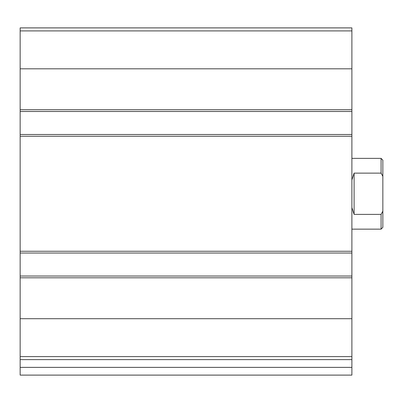 <?xml version="1.0" encoding="UTF-8"?>
<svg xmlns="http://www.w3.org/2000/svg" width="403" height="403" viewBox="0 0 403 403"><rect width="100%" height="100%" fill="white"/><g stroke="black" fill="none" stroke-linecap="round" stroke-linejoin="round"><path stroke-width="0.6" d="M351.89 356.61L351.89 27.893L20.15 27.893L20.15 359.627L351.89 359.627L351.89 356.61L20.15 356.61M351.89 367.37L20.15 367.37L20.15 375.107L351.89 375.107L351.89 359.627M20.15 367.37L20.15 359.627M34.023 375.107L351.89 375.107M351.89 111.49L20.15 111.49M351.89 134.491L20.15 134.491M351.89 276.03L20.15 276.03M351.89 253.029L20.15 253.029M382.85 211.177L381.082 214.386L381.082 229.146L382.85 227.378L382.85 160.142L381.082 158.374L351.89 158.374M382.85 176.338L381.082 173.129L381.082 158.374M381.082 214.386L354.101 214.386L354.101 173.129L351.89 179.955M351.89 207.565L354.101 214.386M381.082 173.129L354.101 173.129M351.89 318.713L20.15 318.713M351.89 277.798L20.15 277.798M351.89 251.26L20.15 251.26M351.89 136.259L20.15 136.259M351.89 30.91L20.15 30.91M351.89 68.807L20.15 68.807M351.89 109.717L20.15 109.717M381.082 229.146L351.89 229.146"/></g></svg>
